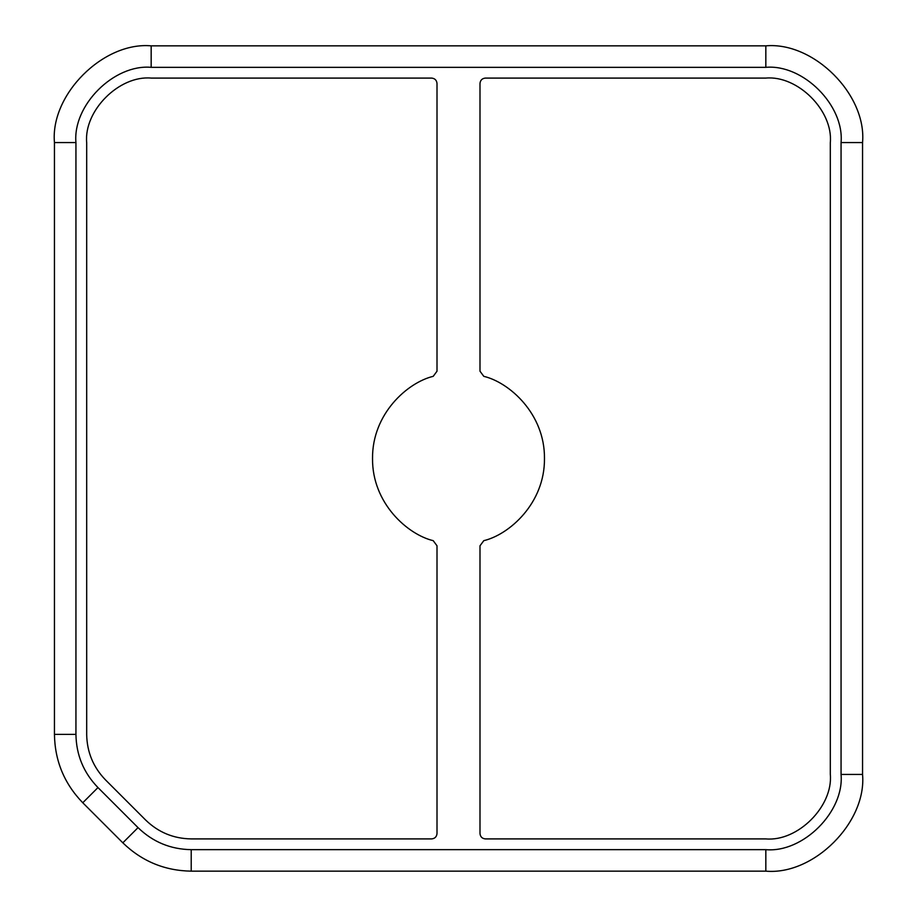 <?xml version="1.0" encoding="UTF-8"?>
<svg xmlns="http://www.w3.org/2000/svg" width="917" height="917" viewBox="0 0 917 917"><rect width="100%" height="100%" fill="white"/><g stroke="black" fill="none" stroke-linecap="round" stroke-linejoin="round"><path stroke-width="1.38" d="M431.632 78.094L151.167 78.094L431.632 78.094M765.833 78.094L485.368 78.094L765.833 78.094M483.786 376.337C509.325 382.412 544.904 413.762 544.469 458.5C544.904 503.238 509.325 534.588 483.786 540.663L479.992 545.798L479.992 833.542C480.336 836.774 482.124 838.574 485.368 838.906L765.833 838.906L485.368 838.906C482.124 838.574 480.336 836.774 479.992 833.542L479.992 545.798L483.786 540.663C509.325 534.588 544.904 503.238 544.469 458.5C544.904 413.762 509.325 382.412 483.786 376.337L479.992 371.202L479.992 83.458C480.336 80.226 482.124 78.426 485.368 78.083C482.124 78.426 480.336 80.226 479.992 83.458L479.992 371.202L483.786 376.337L479.992 371.202M191.217 838.906L431.632 838.906L191.217 838.906C173.531 838.631 158.343 832.338 145.631 820.027L105.57 779.966C93.259 767.254 86.966 752.066 86.679 734.379C86.966 752.066 93.259 767.254 105.57 779.966L145.631 820.027C158.343 832.338 173.531 838.631 191.217 838.906C173.531 838.631 158.343 832.338 145.631 820.027M191.217 849.658L765.833 849.658C803.051 853.016 844.419 811.648 841.061 774.429L841.061 142.571C844.419 105.352 803.051 63.984 765.833 67.342L151.167 67.342C113.949 63.984 72.581 105.352 75.939 142.571L75.939 734.379C76.271 755.012 83.607 772.744 97.97 787.565L138.031 827.627C152.852 841.989 170.585 849.325 191.217 849.658L191.217 871.15L765.833 871.15C813.688 875.471 866.874 822.285 862.553 774.429C866.874 822.285 813.688 875.471 765.833 871.15L191.217 871.15C164.693 870.726 141.894 861.281 122.832 842.826C141.894 861.281 164.693 870.726 191.217 871.15L191.217 849.658C170.585 849.325 152.852 841.989 138.031 827.627L122.832 842.826L82.771 802.765L122.832 842.826L138.031 827.627L97.97 787.565L82.771 802.765C64.316 783.703 54.871 760.904 54.447 734.379C54.871 760.904 64.316 783.703 82.771 802.765L97.97 787.565C83.607 772.744 76.271 755.012 75.939 734.379L54.447 734.379L54.447 142.571L54.447 734.379L75.939 734.379L75.939 142.571L54.447 142.571C50.126 94.715 103.312 41.529 151.167 45.85C103.312 41.529 50.126 94.715 54.447 142.571L75.939 142.571C72.581 105.352 113.949 63.984 151.167 67.342L151.167 45.85L765.833 45.85L151.167 45.85L151.167 67.342L765.833 67.342L765.833 45.85C813.688 41.529 866.874 94.715 862.553 142.571C866.874 94.715 813.688 41.529 765.833 45.85L765.833 67.342C803.051 63.984 844.419 105.352 841.061 142.571L862.553 142.571L862.553 774.429L841.061 774.429C844.419 811.648 803.051 853.016 765.833 849.658L765.833 871.15L765.833 849.658L191.217 849.658M765.833 78.083C797.744 75.205 833.198 110.659 830.321 142.571C833.198 110.659 797.744 75.205 765.833 78.083C797.744 75.205 833.198 110.659 830.321 142.571M830.309 142.571L830.309 774.429L830.309 142.571M830.321 774.429C833.198 806.341 797.744 841.795 765.833 838.906C797.744 841.795 833.198 806.341 830.321 774.429C833.198 806.341 797.744 841.795 765.833 838.906M86.691 734.379L86.691 142.571L86.691 734.379M86.679 142.571C83.802 110.659 119.256 75.205 151.167 78.083C119.256 75.205 83.802 110.659 86.679 142.571C83.802 110.659 119.256 75.205 151.167 78.083M433.214 540.663C407.675 534.588 372.096 503.238 372.531 458.5C372.096 413.762 407.675 382.412 433.214 376.337L437.008 371.202L437.008 83.458C436.664 80.226 434.876 78.426 431.632 78.083C434.876 78.426 436.664 80.226 437.008 83.458L437.008 371.202L433.214 376.337C407.675 382.412 372.096 413.762 372.531 458.5C372.096 503.238 407.675 534.588 433.214 540.663L437.008 545.798L437.008 833.542C436.664 836.774 434.876 838.574 431.632 838.906C434.876 838.574 436.664 836.774 437.008 833.542L437.008 545.798L433.214 540.663L437.008 545.798M105.57 779.966C93.259 767.254 86.966 752.066 86.679 734.379M862.553 774.429L862.553 142.571L841.061 142.571L841.061 774.429L862.553 774.429M479.992 545.798L483.786 540.663M437.008 371.202L433.214 376.337M437.008 833.542C436.664 836.774 434.876 838.574 431.632 838.906M485.368 838.906C482.124 838.574 480.336 836.774 479.992 833.542M431.632 78.083C434.876 78.426 436.664 80.226 437.008 83.458M479.992 83.458C480.336 80.226 482.124 78.426 485.368 78.083"/></g></svg>
